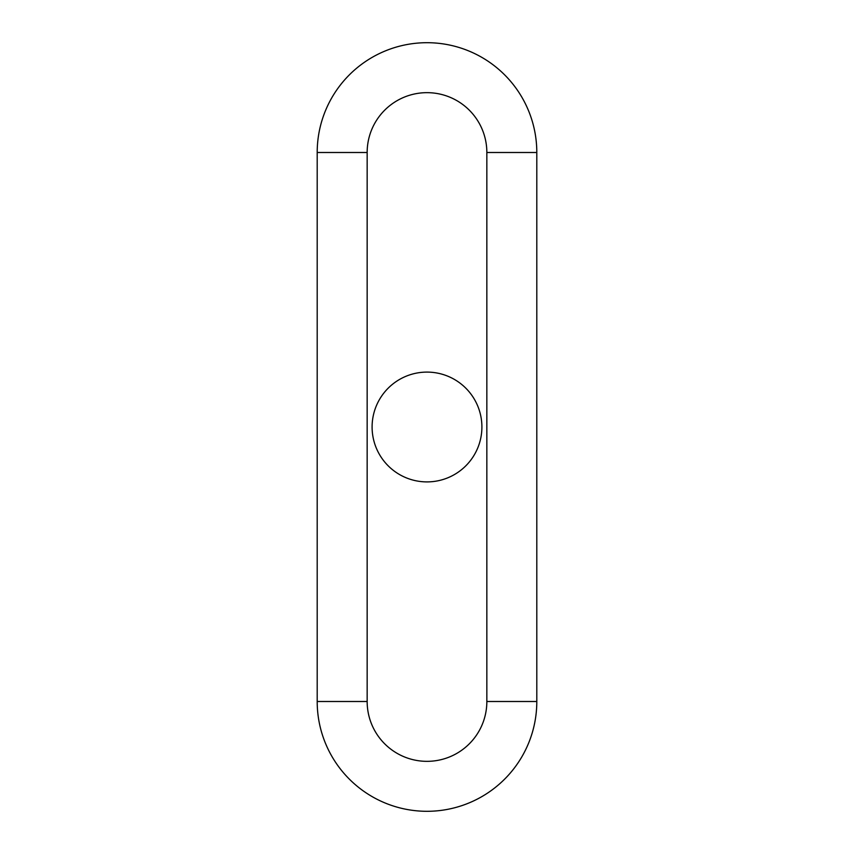 <?xml version="1.0" encoding="UTF-8"?>
<svg xmlns="http://www.w3.org/2000/svg" width="854" height="854" viewBox="0 0 854 854"><rect width="100%" height="100%" fill="white"/><g stroke="black" fill="none" stroke-linecap="round" stroke-linejoin="round"><path stroke-width="1.28" d="M372.098 427A54.902 54.902 0 0 0 427 481.902A54.902 54.902 0 0 0 481.902 427A54.902 54.902 0 0 0 427 372.098A54.902 54.902 0 0 0 372.098 427M536.803 152.503A109.803 109.803 0 0 0 427 42.7A109.803 109.803 0 0 0 317.197 152.503L317.197 701.497A109.803 109.803 0 0 0 427 811.3A109.803 109.803 0 0 0 536.803 701.497L536.803 152.503L486.844 152.503A59.844 59.844 0 0 0 427 92.659A59.844 59.844 0 0 0 367.156 152.503L367.156 701.497A59.844 59.844 0 0 0 427 761.341A59.844 59.844 0 0 0 486.844 701.497L486.844 152.503M367.156 152.503L317.197 152.503M367.156 701.497L317.197 701.497M486.844 701.497L536.803 701.497"/></g></svg>
